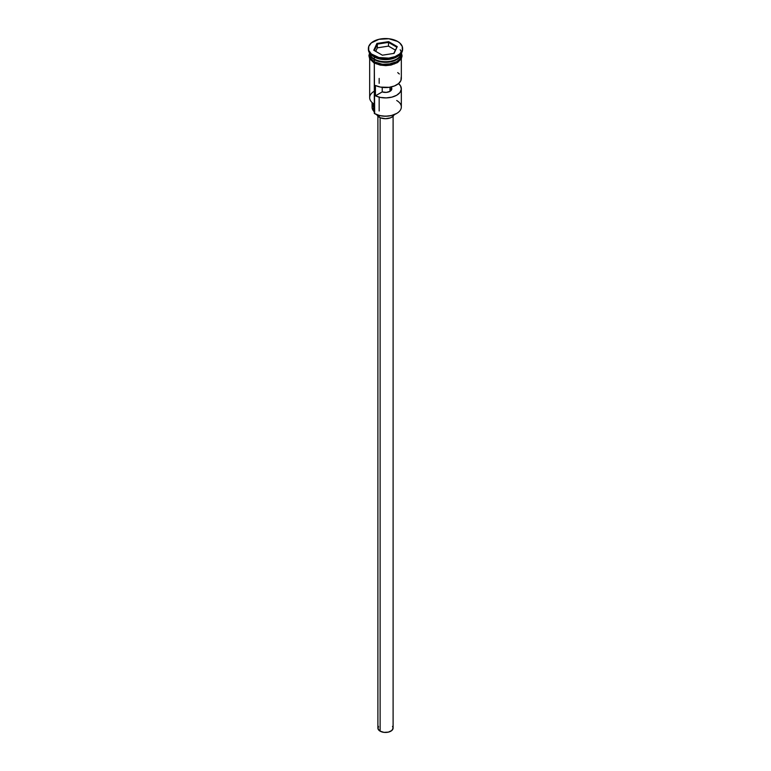 <?xml version="1.0" encoding="UTF-8"?>
<svg xmlns="http://www.w3.org/2000/svg" width="771" height="771" viewBox="0 0 771 771"><rect width="100%" height="100%" fill="white"/><g stroke="black" fill="none" stroke-linecap="round" stroke-linejoin="round"><path stroke-width="1.16" d="M396.699 100.509A15.834 9.146 180 0 1 396.699 113.443A15.834 9.146 180 0 1 374.301 113.443L374.658 113.645A15.333 8.847 0 0 0 396.342 113.645A15.333 8.847 0 0 0 396.516 113.539M396.699 113.443L391.369 115.563L385.5 116.238L379.631 115.563L374.301 113.443A15.834 9.146 0 0 0 391.562 115.419A15.834 9.146 0 0 0 401.334 106.976L401.334 88.771A15.834 9.146 180 0 1 392.256 97.04A15.834 9.146 180 0 1 375.429 95.826L375.429 85.485A15.834 9.146 0 0 0 392.256 86.689A15.834 9.146 0 0 0 401.334 78.42L401.334 58.741M391.032 86.988A6.332 3.653 180 0 1 391.832 88.771A6.332 3.653 180 0 1 388.613 91.951A6.332 3.653 180 0 1 382.223 91.903L382.223 87.374L382.223 91.903L375.429 95.826L375.429 85.485L380.508 87.104L389.143 87.325L394.453 85.966L398.559 83.596L400.535 85.889L401.315 89.205L399.985 92.472L396.699 95.238L391.909 97.127L386.261 97.898L380.508 97.445L375.429 95.826L382.223 91.903L386.261 92.395L389.981 91.354L389.981 87.19L389.981 91.354L391.784 89.214L390.926 86.882M380.122 117.664L380.122 731.168A7.604 4.385 0 0 0 388.411 732.113A7.604 4.385 0 0 0 393.104 728.065L391.822 730.503L388.411 732.113L384.016 732.363L380.122 731.168L380.122 117.664M376.836 114.686A8.866 5.118 0 0 0 379.226 117.211L379.226 115.467L379.226 117.211A8.866 5.118 0 0 0 387.996 118.512A8.866 5.118 0 0 0 394.164 114.686M370.812 55.975A15.584 9.001 0 0 0 374.484 59.338L374.484 59.136A15.584 9.001 180 0 0 396.612 59.078A15.584 9.001 180 0 1 374.484 59.136L374.301 61.719A15.834 9.146 0 0 0 391.562 63.704A15.834 9.146 0 0 0 401.334 55.252L400.13 58.75L396.699 61.719L388.594 64.224L382.406 64.224L376.701 62.856L374.301 61.719L374.301 59.646A15.834 9.146 180 0 1 369.666 53.189L369.666 55.252A15.834 9.146 0 0 0 374.301 61.719L370.87 58.75L369.666 55.252M368.393 48.428L368.393 49.46A17.107 9.878 0 0 0 373.405 56.437L373.405 55.406A17.107 9.878 180 0 1 368.393 48.428A17.107 9.878 180 0 1 378.956 39.302A17.107 9.878 180 0 1 397.595 41.441L388.835 38.743L378.956 39.302L371.275 42.935L368.721 46.501L368.721 50.356L371.275 53.912L378.956 57.546L388.835 58.114L395.003 56.64L399.725 53.912L402.279 50.356L402.279 46.501L399.725 42.935L397.595 41.441A17.107 9.878 180 0 1 402.607 48.428A17.107 9.878 180 0 1 392.044 57.546A17.107 9.878 180 0 1 373.405 55.406L373.405 56.437L374.301 56.958A15.834 9.146 0 0 0 396.699 56.958L397.595 56.437A17.107 9.878 180 0 1 373.405 56.437A17.107 9.878 0 0 0 392.044 58.586A17.107 9.878 0 0 0 402.607 49.46A17.107 9.878 0 0 0 402.578 48.939A17.107 9.878 180 0 1 397.595 56.437M369.666 58.741L369.666 97.666A15.834 9.146 0 0 0 374.301 104.133L374.301 63.058L374.658 113.645M401.19 77.177L400.91 80.531L398.559 83.596A15.834 9.146 180 0 1 401.334 88.771M401.334 55.252L401.334 53.18A15.834 9.146 180 0 1 391.552 61.632A15.834 9.146 180 0 1 374.301 59.646L374.484 59.338A15.584 9.001 0 0 0 400.188 55.975M397.132 56.697A15.834 9.146 180 0 1 374.301 56.958L374.301 59.03A15.834 9.146 0 0 0 391.003 61.14A15.834 9.146 0 0 0 401.296 53.257A15.834 9.146 0 0 1 391.003 61.14A15.834 9.146 0 0 1 374.301 59.03L374.301 56.958L373.405 56.437A17.107 9.878 180 0 1 368.422 48.939M401.074 53.238A15.96 9.213 180 0 1 393.191 63.328A15.96 9.213 180 0 1 374.214 61.767L373.896 62.837L374.214 61.767L372.229 60.369L369.839 57.054L369.839 53.45M376.913 43.465L388.642 41.653L397.229 46.607L394.087 53.382L382.358 55.194L373.771 50.24L376.913 43.465L373.771 50.24L382.358 55.194L394.087 53.382L397.229 46.607L393.73 53.44L397.229 46.607L388.642 41.653L376.913 43.465L377.327 47.841L375.699 51.349L377.327 47.841L377.327 44.12L388.488 42.395L388.488 46.115L377.327 47.841L388.488 46.115L388.488 42.395L396.66 47.108L388.488 42.395L388.642 41.653L388.488 42.395L377.327 44.12L376.913 43.465M369.704 53.257A15.834 9.146 0 0 0 374.301 59.03M401.161 53.45L401.161 57.054L400.245 58.779L396.786 61.767L391.61 63.771L382.387 64.292L374.214 61.767M374.214 62.808L376.634 63.954M379.39 64.803L385.5 65.506L391.61 64.803M394.366 63.954L398.771 61.41M400.245 59.81L401.46 56.283M369.54 56.283L370.755 59.81M391.774 89.272A15.834 9.146 0 0 0 389.981 88.896A15.834 9.146 180 0 1 391.774 89.272M374.301 56.958L373.405 56.437M374.301 112.142A7.604 4.385 0 0 0 373.588 110.966L373.588 103.69L373.588 110.966L372.075 107.429A13.425 7.758 0 0 0 373.588 110.966L374.32 112.2M374.301 91.2A15.834 9.146 180 0 0 374.301 104.133L374.301 113.443M372.075 102.514L372.075 107.391L373.521 103.883M374.484 59.338A15.584 9.001 0 0 0 397.682 58.586M400.188 49.768A15.834 9.146 180 0 1 394.232 60.813A15.834 9.146 180 0 1 374.301 59.646M399.359 73.997L397.72 72.609M394.203 114.59L392.873 116.44L390.425 117.857L385.5 118.715L380.575 117.857L378.127 116.44L376.797 114.59M377.896 116.228L377.896 728.065A7.604 4.385 0 0 0 380.122 731.168L378.041 728.913L378.474 726.378M392.526 726.378L393.104 728.065L393.104 116.228M391.504 89.937A15.333 8.847 0 0 0 389.981 89.609M374.34 50.568L377.327 44.12L374.34 50.568M395.301 50.048L388.488 46.115L395.301 50.048M379.168 78.42L379.168 83.326M379.168 97.146L379.168 110.976M402.607 48.428L402.607 49.46M401.45 53.026L402.096 55.936L401.305 58.789L397.518 62.586L391.061 65.053L385.818 65.622L380.161 65.101L373.896 62.837L369.646 58.702L368.904 55.666L369.55 53.026"/></g></svg>
